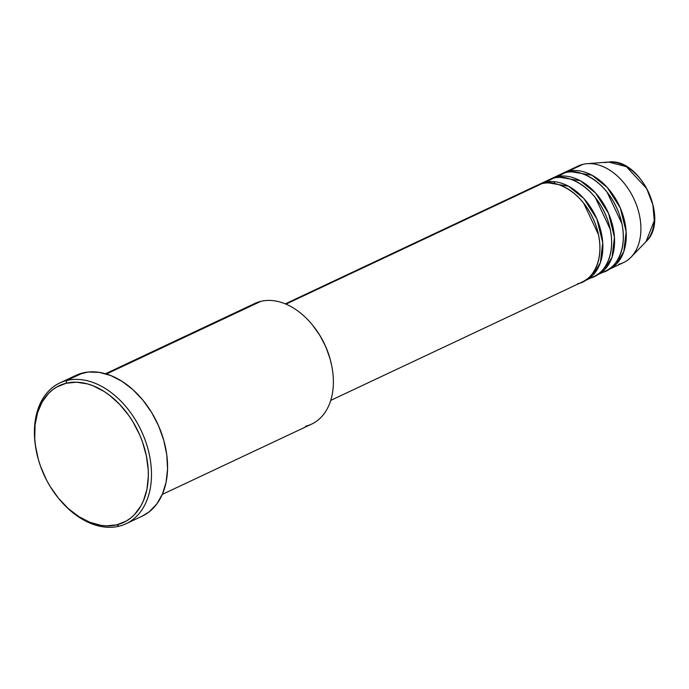 <?xml version="1.0" encoding="UTF-8"?>
<svg xmlns="http://www.w3.org/2000/svg" width="689" height="689" viewBox="0 0 689 689"><rect width="100%" height="100%" fill="white"/><g stroke="black" fill="none" stroke-linecap="round" stroke-linejoin="round"><path stroke-width="1.03" d="M577.683 283.575C588.914 283.033 608.49 262.001 595.735 224.907C582.007 188.045 551.7 179.097 541.907 183.653A53.337 36.586 -115.2 0 0 537.084 185.35L285.306 303.858M583.626 203.083L598.508 234.699M540.012 183.972A53.337 36.586 64.8 0 0 538.565 184.712L544.835 182.275L568.546 186.237L583.884 198.553L596.889 219.016L602.737 242.752L600.395 262.621L592.928 275.135L583.953 281.138A53.337 36.586 64.8 0 0 585.443 280.501L594.219 276.367A53.337 36.586 -115.2 0 0 606.105 215.924A53.337 36.586 -115.2 0 0 553.62 178.141A53.337 36.586 -115.2 0 0 548.788 179.838L540.012 183.972A53.337 36.586 64.8 0 1 544.835 182.275L553.62 178.141L544.835 182.275A53.337 36.586 64.8 0 1 597.329 220.058A53.337 36.586 64.8 0 1 585.443 280.501M589.396 278.063C600.627 277.521 620.195 256.489 607.448 219.395C593.711 182.533 563.413 173.585 553.62 178.141L543.294 183.36M551.717 178.46A53.337 36.586 64.8 0 0 550.278 179.2L556.54 176.763L580.259 180.725L595.597 193.041L608.594 213.504L614.45 237.24L612.099 257.109L604.632 269.632L595.666 275.626A53.337 36.586 64.8 0 0 597.148 274.989L605.932 270.855A53.337 36.586 -115.2 0 0 617.818 210.421A53.337 36.586 -115.2 0 0 565.324 172.629A53.337 36.586 -115.2 0 0 560.501 174.326L551.717 178.46A53.337 36.586 64.8 0 1 556.54 176.763L565.324 172.629L556.54 176.763A53.337 36.586 64.8 0 1 609.033 214.546A53.337 36.586 64.8 0 1 597.148 274.989M610.221 229.196L595.339 197.571M601.101 272.551C612.332 272.009 631.899 250.977 619.153 213.883C605.424 177.021 575.117 168.073 565.324 172.629L554.998 177.848M607.043 192.059L621.926 223.684M563.421 172.948A53.337 36.586 64.8 0 0 561.983 173.688L568.253 171.251L591.963 175.221L607.302 187.529L620.307 208L626.155 231.728L623.812 251.597L616.345 264.12L607.371 270.122A53.337 36.586 64.8 0 0 608.861 269.477L623.493 262.587A53.337 36.586 -115.2 0 0 635.379 202.153A53.337 36.586 -115.2 0 0 582.885 164.361A53.337 36.586 -115.2 0 0 578.062 166.066L563.421 172.948A53.337 36.586 64.8 0 1 568.253 171.251L582.885 164.361L568.253 171.251A53.337 36.586 64.8 0 1 620.746 209.043A53.337 36.586 64.8 0 1 608.861 269.477M249.315 306.777A66.678 45.724 64.8 0 1 260.838 301.351A66.678 45.724 -115.2 0 0 254.801 303.479L105.503 373.748M58.057 497.716L58.539 498.319A77.788 53.346 -115.2 0 0 119.025 526.215L116.82 524.82A75.566 51.821 64.8 0 1 58.057 497.716A75.566 51.821 64.8 0 1 36.517 451.967A75.566 51.821 64.8 0 1 66.135 383.265L66.85 380.492A77.788 53.346 -115.2 0 0 36.371 451.209L36.517 451.967M285.952 304.125L541.907 183.653L285.952 304.125M106.442 374.024L260.838 301.351L106.442 374.024M126.07 523.735L142.167 516.156A77.788 53.346 -115.2 0 0 159.503 428.024A77.788 53.346 -115.2 0 0 82.947 372.921L66.85 380.492L82.947 372.921A77.788 53.346 -115.2 0 0 75.911 375.393L59.814 382.972A77.788 53.346 64.8 0 1 66.85 380.492A77.788 53.346 64.8 0 1 143.407 435.603A77.788 53.346 64.8 0 1 126.07 523.735A77.788 53.346 64.8 0 1 119.025 526.215A77.788 53.346 64.8 0 1 58.298 498.018M36.448 451.588A77.788 53.346 64.8 0 1 59.814 382.972M573.67 168.702A53.337 36.586 64.8 0 1 582.885 164.361A53.337 36.586 64.8 0 1 587.157 163.689A53.337 36.586 64.8 0 1 633.871 198.751A53.337 36.586 64.8 0 1 631.115 257.092A53.337 36.586 64.8 0 1 618.662 264.283M604.942 162.63L608.576 162.053C640.529 157.411 669.975 219.946 646.024 241.624A45.448 31.169 -115.2 0 0 648.383 191.921A45.448 31.169 -115.2 0 0 608.576 162.053L626.292 166.643L646.67 188.536L652.888 204.857L654.274 220.756L646.024 241.624L631.115 257.092M116.82 524.82L126.268 521.056L130.505 518.188L134.372 514.709L140.832 506.036L143.364 500.929L146.912 489.405L148.324 476.521L148.213 469.726L146.352 455.748L142.39 441.701L139.66 434.828L132.839 421.685L128.817 415.553L119.731 404.46L109.56 395.271L104.185 391.498L93.127 385.806L87.546 383.928L76.557 382.214L66.135 383.265L56.687 387.029L52.442 389.896L48.583 393.376L42.115 402.049L37.559 412.72L35.061 424.984L34.743 438.359L35.397 445.309L38.326 459.391L40.565 466.384L46.482 479.957L50.108 486.4L58.522 498.293L68.194 508.482L78.77 516.586L89.828 522.279L100.947 525.354L106.399 525.871L116.82 524.82L119.025 526.215A77.788 53.346 -115.2 0 0 145.353 440.65A77.788 53.346 -115.2 0 0 66.85 380.492L66.135 383.265A75.566 51.821 64.8 0 1 142.39 441.701A75.566 51.821 64.8 0 1 116.82 524.82M77.935 374.515L88.209 372.026L99.285 372.37L110.74 375.531L122.117 381.396L133.003 389.733L142.959 400.231L151.623 412.47L158.642 425.991L163.749 440.28L166.764 454.774L167.556 468.916L166.101 482.179L162.449 494.039L156.748 504.047L149.22 511.815L142.106 516.19M162.294 494.401L311.592 424.131A66.678 45.724 -115.2 0 0 326.448 348.582A66.678 45.724 -115.2 0 0 260.838 301.351A66.678 45.724 64.8 0 1 312.685 325.268A66.678 45.724 64.8 0 1 331.685 365.644A66.678 45.724 64.8 0 1 305.554 426.258M312.763 325.372L319.937 335.517L325.759 346.722L329.997 358.556L331.538 364.903A64.456 44.208 -115.2 0 0 313.159 325.863L312.685 325.268M330.737 400.387L582.515 281.879A53.337 36.586 -115.2 0 0 594.4 221.436A53.337 36.586 -115.2 0 0 541.907 183.653L532.692 187.985M592.755 273.249L594.573 273.309M587.157 163.689L608.576 162.053M331.685 365.644L331.53 364.894M554.964 181.75L553.672 183.369M594.616 270.355L596.691 270.389"/></g></svg>
